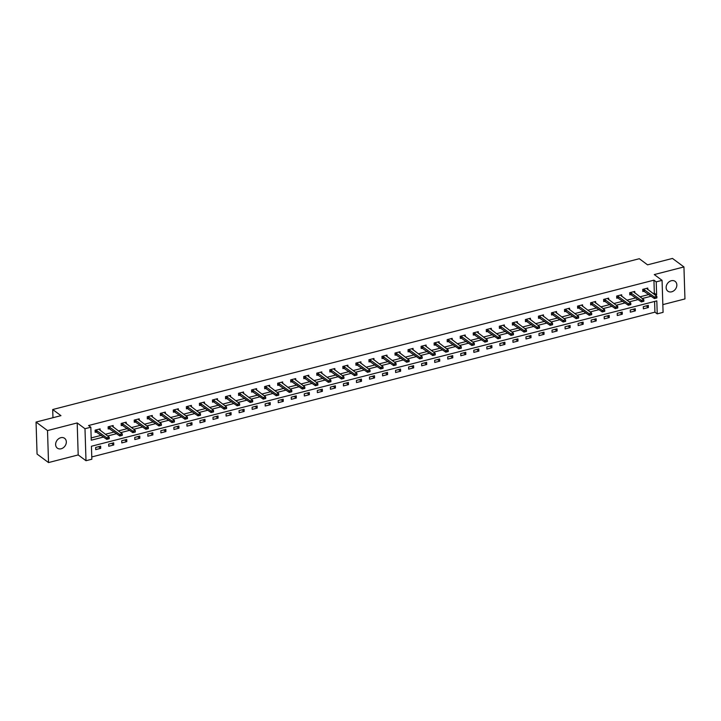 <?xml version="1.0" encoding="UTF-8"?>
<svg xmlns="http://www.w3.org/2000/svg" width="721" height="721" viewBox="0 0 721 721"><rect width="100%" height="100%" fill="white"/><g stroke="black" fill="none" stroke-linecap="round" stroke-linejoin="round"><path stroke-width="1.08" d="M61.15 448.768A6.101 4.885 126.6 0 0 65.99 444.073A6.101 4.885 126.6 0 0 64.611 438.332A6.101 4.885 126.6 0 0 60.798 437.701A6.101 4.885 126.6 0 0 55.959 442.406A6.101 4.885 126.6 0 0 57.338 448.138A6.101 4.885 126.6 0 0 61.15 448.768M671.666 291.807A6.101 4.885 126.6 0 0 676.505 287.102A6.101 4.885 126.6 0 0 675.126 281.37A6.101 4.885 126.6 0 0 671.314 280.739A6.101 4.885 126.6 0 0 666.474 285.444A6.101 4.885 126.6 0 0 667.853 291.176A6.101 4.885 126.6 0 0 671.666 291.807M652.983 293.483L654.335 293.132L653.929 280.163L656.218 281.866L662.067 280.361L663.077 312.355L657.228 313.86L656.813 300.882L91.441 446.245L91.846 459.223L85.997 460.719L84.988 428.725L90.837 427.22L91.252 440.198L103.59 437.025M78.192 454.933L77.192 422.939L47.514 430.572L36.05 422.064L37.059 454.059L48.523 462.567L78.192 454.933L85.997 460.719M662.833 304.623L684.95 298.936L683.941 266.941L654.271 274.575L662.067 280.361M91.774 456.943L654.929 312.157L657.228 313.86M47.514 430.572L48.523 462.567M36.05 422.064L60.961 415.656L52.705 409.528L639.311 258.713L647.566 264.841L672.477 258.433L683.941 266.941M52.705 409.528L52.957 417.711M654.929 312.157L654.596 301.459M648.314 305.362L643.294 306.65L643.366 308.813L648.377 307.525L648.314 305.362M635.273 308.714L630.262 310.003L630.325 312.166L635.345 310.868L635.273 308.714M622.232 312.067L617.221 313.356L617.284 315.519L622.304 314.221L622.232 312.067M609.191 315.419L604.18 316.708L604.243 318.871L609.263 317.573L609.191 315.419M596.159 318.772L591.139 320.061L591.211 322.224L596.222 320.926L596.159 318.772M583.118 322.125L578.098 323.414L578.17 325.568L583.181 324.279L583.118 322.125M570.077 325.477L565.057 326.766L565.129 328.92L570.14 327.631L570.077 325.477M557.036 328.83L552.025 330.119L552.088 332.273L557.108 330.984L557.036 328.83M543.995 332.174L538.984 333.472L539.047 335.625L544.067 334.337L543.995 332.174M530.953 335.526L525.942 336.824L526.015 338.978L531.026 337.689L530.953 335.526M517.921 338.879L512.901 340.177L512.973 342.331L517.984 341.042L517.921 338.879M504.88 342.232L499.86 343.529L499.932 345.683L504.943 344.395L504.88 342.232M491.839 345.584L486.828 346.873L486.891 349.036L491.911 347.747L491.839 345.584M478.798 348.937L473.787 350.226L473.85 352.389L478.87 351.1L478.798 348.937M465.757 352.29L460.746 353.578L460.809 355.741L465.829 354.453L465.757 352.29M452.725 355.642L447.705 356.931L447.777 359.094L452.788 357.805L452.725 355.642M439.684 358.995L434.664 360.284L434.736 362.447L439.747 361.158L439.684 358.995M426.643 362.348L421.623 363.636L421.695 365.799L426.706 364.511L426.643 362.348M413.602 365.7L408.591 366.989L408.654 369.152L413.674 367.863L413.602 365.7M400.561 369.053L395.55 370.342L395.613 372.505L400.633 371.216L400.561 369.053M387.519 372.406L382.509 373.694L382.581 375.857L387.592 374.569L387.519 372.406M374.487 375.758L369.467 377.047L369.54 379.21L374.55 377.921L374.487 375.758M361.446 379.111L356.426 380.4L356.498 382.563L361.509 381.274L361.446 379.111M348.405 382.463L343.394 383.752L343.457 385.915L348.477 384.626L348.405 382.463M335.364 385.816L330.353 387.105L330.416 389.268L335.436 387.979L335.364 385.816M322.323 389.169L317.312 390.458L317.375 392.621L322.395 391.332L322.323 389.169M309.291 392.521L304.271 393.81L304.343 395.973L309.354 394.684L309.291 392.521M296.25 395.874L291.23 397.163L291.302 399.326L296.313 398.037L296.25 395.874M283.209 399.227L278.189 400.515L278.261 402.678L283.272 401.39L283.209 399.227M270.168 402.579L265.157 403.868L265.22 406.031L270.24 404.742L270.168 402.579M257.127 405.932L252.116 407.221L252.179 409.384L257.199 408.095L257.127 405.932M244.086 409.285L239.075 410.573L239.138 412.736L244.158 411.448L244.086 409.285M231.053 412.637L226.034 413.926L226.106 416.089L231.117 414.8L231.053 412.637M218.012 415.99L212.992 417.279L213.065 419.442L218.075 418.153L218.012 415.99M204.971 419.343L199.951 420.631L200.023 422.794L205.043 421.506L204.971 419.343M191.93 422.695L186.919 423.984L186.982 426.147L192.002 424.858L191.93 422.695M178.889 426.048L173.878 427.337L173.941 429.5L178.961 428.211L178.889 426.048M165.857 429.401L160.837 430.689L160.909 432.852L165.92 431.564L165.857 429.401M152.816 432.753L147.796 434.042L147.868 436.205L152.879 434.916L152.816 432.753M139.775 436.106L134.755 437.395L134.827 439.558L139.838 438.269L139.775 436.106M126.734 439.459L121.723 440.747L121.786 442.91L126.806 441.622L126.734 439.459M113.693 442.811L108.682 444.1L108.745 446.263L113.765 444.974L113.693 442.811M100.652 446.164L95.641 447.453L95.704 449.616L100.724 448.327L100.652 446.164M653.929 280.163L88.548 425.525L90.837 427.22M91.179 437.917L101.291 435.322M105.32 434.285L114.333 431.969M118.361 430.933L127.374 428.616M131.402 427.58L140.415 425.264M144.443 424.227L153.456 421.911M157.484 420.875L166.497 418.559M170.526 417.522L179.529 415.206M183.558 414.169L192.57 411.853M196.599 410.817L205.611 408.501M209.64 407.464L218.652 405.148M222.681 404.111L231.693 401.795M235.722 400.759L244.725 398.443M248.763 397.406L257.767 395.09M261.795 394.054L270.808 391.737M274.836 390.701L283.849 388.385M287.877 387.348L296.89 385.032M300.918 383.996L309.931 381.679M313.959 380.643L322.963 378.327M326.992 377.29L336.004 374.974M340.033 373.938L349.045 371.621M353.074 370.585L362.086 368.269M366.115 367.232L375.127 364.916M379.156 363.88L388.159 361.563M392.197 360.527L401.2 358.211M405.229 357.174L414.242 354.858M418.27 353.822L427.283 351.506M431.311 350.469L440.324 348.153M444.352 347.116L453.365 344.8M457.393 343.764L466.397 341.448M470.425 340.411L479.438 338.095M483.467 337.058L492.479 334.742M496.508 333.706L505.52 331.39M509.549 330.353L518.561 328.037M522.59 327.001L531.593 324.684M535.631 323.648L544.634 321.332M548.663 320.295L557.675 317.979M561.704 316.943L570.717 314.626M574.745 313.59L583.758 311.274M587.786 310.237L596.799 307.921M600.827 306.885L609.831 304.568M613.859 303.532L622.872 301.216M626.9 300.188L635.913 297.863M639.942 296.836L648.954 294.51M647.818 289.653L647.773 288.067L642.753 289.355L642.826 291.518L644.376 291.113M634.777 292.996L634.732 291.419L629.712 292.708L629.784 294.871L631.335 294.465M621.736 296.349L621.691 294.772L616.671 296.061L616.743 298.224L618.294 297.818M608.704 299.702L608.65 298.124L603.639 299.413L603.702 301.576L605.252 301.171M595.663 303.054L595.609 301.477L590.598 302.766L590.661 304.92L592.211 304.523M582.622 306.407L582.568 304.83L577.557 306.119L577.629 308.273L579.17 307.876M569.581 309.76L569.536 308.182L564.516 309.471L564.588 311.625L566.138 311.229M556.54 313.112L556.495 311.526L551.475 312.824L551.547 314.978L553.097 314.581M543.508 316.465L543.454 314.879L538.443 316.177L538.506 318.331L540.056 317.934M530.467 319.818L530.413 318.231L525.402 319.529L525.465 321.683L527.015 321.287M517.426 323.17L517.372 321.584L512.361 322.882L512.424 325.036L513.974 324.639M504.385 326.523L504.34 324.937L499.32 326.225L499.392 328.388L500.942 327.992M491.343 329.876L491.298 328.289L486.278 329.578L486.351 331.741L487.901 331.345M478.302 333.228L478.257 331.642L473.237 332.931L473.309 335.094L474.86 334.697M465.27 336.581L465.216 334.995L460.205 336.283L460.268 338.446L461.819 338.05M452.229 339.933L452.175 338.347L447.164 339.636L447.227 341.799L448.777 341.403M439.188 343.286L439.134 341.7L434.123 342.989L434.186 345.152L435.736 344.755M426.147 346.639L426.102 345.053L421.082 346.341L421.154 348.504L422.704 348.108M413.106 349.991L413.061 348.405L408.041 349.694L408.113 351.857L409.663 351.46M400.065 353.344L400.02 351.758L395 353.047L395.072 355.21L396.622 354.813M387.033 356.697L386.979 355.111L381.968 356.399L382.031 358.562L383.581 358.166M373.992 360.049L373.938 358.463L368.927 359.752L368.99 361.915L370.54 361.518M360.951 363.402L360.906 361.816L355.886 363.105L355.958 365.268L357.508 364.871M347.91 366.755L347.864 365.168L342.845 366.457L342.917 368.62L344.467 368.224M334.868 370.107L334.823 368.521L329.803 369.81L329.876 371.973L331.426 371.576M321.836 373.46L321.782 371.874L316.771 373.163L316.834 375.326L318.385 374.929M308.795 376.813L308.741 375.226L303.73 376.515L303.793 378.678L305.344 378.282M295.754 380.165L295.7 378.579L290.689 379.868L290.752 382.031L292.302 381.634M282.713 383.518L282.668 381.932L277.648 383.221L277.72 385.384L279.27 384.987M269.672 386.871L269.627 385.284L264.607 386.573L264.679 388.736L266.229 388.34M256.631 390.223L256.586 388.637L251.566 389.926L251.638 392.089L253.188 391.692M243.599 393.576L243.545 391.99L238.534 393.278L238.597 395.441L240.147 395.045M230.558 396.929L230.504 395.342L225.493 396.631L225.556 398.794L227.106 398.398M217.517 400.281L217.463 398.695L212.452 399.984L212.524 402.147L214.065 401.75M204.476 403.634L204.431 402.048L199.411 403.336L199.483 405.499L201.033 405.103M191.435 406.986L191.389 405.4L186.369 406.689L186.442 408.852L187.992 408.456M178.402 410.339L178.348 408.753L173.337 410.042L173.4 412.205L174.951 411.808M165.361 413.692L165.307 412.106L160.296 413.394L160.359 415.557L161.91 415.161M152.32 417.044L152.266 415.458L147.255 416.747L147.318 418.91L148.868 418.513M139.279 420.397L139.234 418.811L134.214 420.1L134.286 422.263L135.836 421.866M126.238 423.75L126.193 422.164L121.173 423.452L121.245 425.615L122.795 425.219M113.197 427.102L113.152 425.516L108.132 426.805L108.204 428.968L109.754 428.571M100.165 430.455L100.111 428.869L95.1 430.158L95.163 432.321L96.713 431.924M77.192 422.939L84.988 428.725M655.272 295.177L656.624 294.835L656.218 281.866M107.618 435.989L116.631 433.672M120.659 432.636L129.672 430.32M133.7 429.283L142.704 426.967M146.733 425.931L155.745 423.615M159.774 422.578L168.786 420.262M172.815 419.225L181.827 416.909M185.856 415.873L194.868 413.557M198.897 412.52L207.9 410.204M211.938 409.168L220.941 406.851M224.97 405.815L233.983 403.499M238.011 402.462L247.024 400.146M251.052 399.11L260.065 396.793M264.093 395.757L273.106 393.441M277.134 392.404L286.138 390.088M290.166 389.052L299.179 386.735M303.208 385.699L312.22 383.383M316.249 382.346L325.261 380.03M329.29 378.994L338.302 376.677M342.331 375.641L351.334 373.325M355.372 372.288L364.375 369.972M368.404 368.936L377.416 366.619M381.445 365.583L390.458 363.267M394.486 362.23L403.499 359.914M407.527 358.878L416.54 356.562M420.568 355.525L429.572 353.209M433.6 352.172L442.613 349.856M446.641 348.82L455.654 346.504M459.683 345.467L468.695 343.151M472.724 342.115L481.736 339.798M485.765 338.762L494.777 336.446M498.806 335.409L507.809 333.093M511.838 332.057L520.85 329.74M524.879 328.704L533.891 326.388M537.92 325.351L546.933 323.035M550.961 321.999L559.974 319.682M564.002 318.646L573.006 316.33M577.043 315.293L586.047 312.977M590.075 311.941L599.088 309.624M603.117 308.588L612.129 306.272M616.158 305.235L625.17 302.919M629.199 301.883L638.211 299.566M642.24 298.53L651.243 296.214M654.335 293.132L656.624 294.835M646.196 305.902L648.377 307.525M633.164 309.255L635.345 310.868M620.123 312.608L622.304 314.221M607.082 315.96L609.263 317.573M594.041 319.313L596.222 320.926M581 322.666L583.181 324.279M567.959 326.018L570.14 327.631M554.927 329.371L557.108 330.984M541.886 332.723L544.067 334.337M528.844 336.076L531.026 337.689M515.803 339.429L517.984 341.042M502.762 342.781L504.943 344.395M489.73 346.134L491.911 347.747M476.689 349.487L478.87 351.1M463.648 352.839L465.829 354.453M450.607 356.192L452.788 357.805M437.566 359.545L439.747 361.158M424.525 362.897L426.706 364.511M411.493 366.25L413.674 367.863M398.452 369.603L400.633 371.216M385.411 372.955L387.592 374.569M372.369 376.308L374.55 377.921M359.328 379.661L361.509 381.274M346.287 383.013L348.477 384.626M333.255 386.366L335.436 387.979M320.214 389.71L322.395 391.332M307.173 393.062L309.354 394.684M294.132 396.415L296.313 398.037M281.091 399.767L283.272 401.39M268.059 403.12L270.24 404.742M255.018 406.473L257.199 408.095M241.977 409.825L244.158 411.448M228.936 413.178L231.117 414.8M215.894 416.531L218.075 418.153M202.853 419.883L205.043 421.506M189.821 423.236L192.002 424.858M176.78 426.589L178.961 428.211M163.739 429.941L165.92 431.564M150.698 433.294L152.879 434.916M137.657 436.647L139.838 438.269M124.625 439.999L126.806 441.622M111.584 443.352L113.765 444.974M98.543 446.705L100.724 448.327M646.494 288.391L656.858 296.349L656.903 297.908L654.398 298.557L642.79 290.473M655.596 298.188L656.849 297.602L654.398 298.557L654.344 296.998L643.438 289.175M655.587 297.926L654.344 296.998L656.858 296.349L656.849 297.602M633.453 291.744L643.817 299.702L643.862 301.261L641.357 301.91L629.748 293.826M642.564 301.54L643.808 300.954L641.357 301.91L641.311 300.351L630.397 292.528M642.555 301.279L641.311 300.351L643.817 299.702L643.808 300.954M620.411 295.096L630.776 303.054L630.83 304.613L628.315 305.262L616.707 297.178M629.523 304.893L630.767 304.307L628.315 305.262L628.27 303.703L617.356 295.88M629.514 304.632L628.27 303.703L630.776 303.054L630.767 304.307M607.379 298.449L617.735 306.407L617.789 307.966L615.274 308.615L603.675 300.531M616.482 308.246L617.726 307.66L615.274 308.615L615.229 307.056L604.324 299.233M616.473 307.984L615.229 307.056L617.735 306.407L617.726 307.66M594.338 301.802L604.694 309.76L604.748 311.319L602.242 311.968L590.634 303.883M603.441 311.598L604.685 311.012L602.242 311.968L602.188 310.409L591.283 302.586M603.432 311.337L602.188 310.409L604.694 309.76L604.685 311.012M581.297 305.154L591.662 313.112L591.707 314.671L589.201 315.32L577.593 307.236M590.4 314.951L591.644 314.365L589.201 315.32L589.147 313.761L578.242 305.938M590.391 314.689L589.147 313.761L591.662 313.112L591.644 314.365M568.256 308.507L578.621 316.465L578.666 318.024L576.16 318.673L564.552 310.589M577.359 318.303L578.612 317.718L576.16 318.673L576.115 317.114L565.201 309.291M577.359 318.042L576.115 317.114L578.621 316.465L578.612 317.718M555.215 311.86L565.579 319.818L565.625 321.377L563.119 322.026L551.511 313.941M564.327 321.656L565.57 321.07L563.119 322.026L563.074 320.466L552.16 312.644M564.318 321.395L563.074 320.466L565.579 319.818L565.57 321.07M542.174 315.212L552.538 323.17L552.592 324.729L550.078 325.378L538.47 317.294M551.286 325.009L552.529 324.423L550.078 325.378L550.033 323.819L539.119 315.996M551.277 324.747L550.033 323.819L552.538 323.17L552.529 324.423M529.142 318.565L539.497 326.523L539.551 328.082L537.046 328.731L525.438 320.647M538.245 328.361L539.488 327.776L537.046 328.731L536.992 327.172L526.087 319.349M538.236 328.1L536.992 327.172L539.497 326.523L539.488 327.776M516.101 321.917L526.465 329.876L526.51 331.435L524.005 332.084L512.397 323.999M525.203 331.714L526.447 331.128L524.005 332.084L523.951 330.524L513.046 322.702M525.194 331.453L523.951 330.524L526.465 329.876L526.447 331.128M503.06 325.27L513.424 333.228L513.469 334.787L510.964 335.427L499.356 327.352M512.162 335.067L513.415 334.481L510.964 335.427L510.91 333.877L500.004 326.054M512.153 334.805L510.91 333.877L513.424 333.228L513.415 334.481M490.019 328.623L500.383 336.581L500.428 338.14L497.923 338.78L486.315 330.705M499.13 338.419L500.374 337.834L497.923 338.78L497.878 337.23L486.963 329.407M499.121 338.158L497.878 337.23L500.383 336.581L500.374 337.834M476.978 331.975L487.342 339.933L487.387 341.493L484.882 342.133L473.273 334.057M486.089 341.772L487.333 341.186L484.882 342.133L484.836 340.582L473.922 332.76M486.08 341.511L484.836 340.582L487.342 339.933L487.333 341.186M463.945 335.328L474.301 343.286L474.355 344.845L471.84 345.485L460.241 337.41M473.048 345.125L474.292 344.539L471.84 345.485L471.795 343.935L460.881 336.112M473.039 344.863L471.795 343.935L474.301 343.286L474.292 344.539M450.904 338.681L461.26 346.639L461.314 348.198L458.808 348.838L447.2 340.763M460.007 348.477L461.251 347.892L458.808 348.838L458.754 347.288L447.849 339.465M459.998 348.216L458.754 347.288L461.26 346.639L461.251 347.892M437.863 342.033L448.228 349.991L448.273 351.551L445.767 352.19L434.159 344.115M446.966 351.83L448.21 351.244L445.767 352.19L445.713 350.64L434.808 342.817M446.957 351.569L445.713 350.64L448.228 349.991L448.21 351.244M424.822 345.386L435.187 353.344L435.232 354.903L432.726 355.543L421.118 347.468M433.925 355.183L435.178 354.597L432.726 355.543L432.681 353.993L421.767 346.17M433.925 354.921L432.681 353.993L435.187 353.344L435.178 354.597M411.781 348.739L422.145 356.697L422.191 358.256L419.685 358.896L408.077 350.821M420.893 358.535L422.136 357.949L419.685 358.896L419.64 357.346L408.726 349.523M420.884 358.274L419.64 357.346L422.145 356.697L422.136 357.949M398.74 352.091L409.104 360.049L409.158 361.609L406.644 362.248L395.036 354.164M407.852 361.888L409.095 361.302L406.644 362.248L406.599 360.698L395.685 352.875M407.843 361.627L406.599 360.698L409.104 360.049L409.095 361.302M385.708 355.444L396.063 363.402L396.117 364.961L393.612 365.601L382.004 357.517M394.811 365.241L396.054 364.655L393.612 365.601L393.558 364.051L382.653 356.228M394.802 364.979L393.558 364.051L396.063 363.402L396.054 364.655M372.667 358.797L383.031 366.755L383.076 368.314L380.571 368.954L368.963 360.87M381.769 368.593L383.013 368.007L380.571 368.954L380.517 367.404L369.612 359.581M381.76 368.332L380.517 367.404L383.031 366.755L383.013 368.007M359.626 362.149L369.99 370.107L370.035 371.666L367.53 372.306L355.922 364.222M368.728 371.946L369.981 371.36L367.53 372.306L367.476 370.756L356.571 362.933M368.719 371.685L367.476 370.756L369.99 370.107L369.981 371.36M346.585 365.502L356.949 373.46L356.994 375.019L354.489 375.659L342.881 367.575M355.696 375.299L356.94 374.713L354.489 375.659L354.444 374.109L343.529 366.286M355.687 375.037L354.444 374.109L356.949 373.46L356.94 374.713M333.544 368.855L343.908 376.813L343.953 378.372L341.448 379.012L329.839 370.927M342.655 378.651L343.899 378.065L341.448 379.012L341.403 377.462L330.488 369.639M342.646 378.39L341.403 377.462L343.908 376.813L343.899 378.065M320.503 372.207L330.867 380.165L330.921 381.724L328.406 382.364L316.798 374.28M329.614 381.995L330.858 381.418L328.406 382.364L328.361 380.814L317.447 372.991M329.605 381.742L328.361 380.814L330.867 380.165L330.858 381.418M307.47 375.56L317.826 383.518L317.88 385.077L315.374 385.717L303.766 377.633M316.573 385.347L317.817 384.771L315.374 385.717L315.32 384.167L304.415 376.344M316.564 385.095L315.32 384.167L317.826 383.518L317.817 384.771M294.429 378.913L304.794 386.871L304.839 388.43L302.333 389.07L290.725 380.985M303.532 388.7L304.776 388.123L302.333 389.07L302.279 387.519L291.374 379.697M303.523 388.448L302.279 387.519L304.794 386.871L304.776 388.123M281.388 382.265L291.753 390.223L291.798 391.782L289.292 392.422L277.684 384.338M290.491 392.053L291.744 391.476L289.292 392.422L289.247 390.863L278.333 383.049M290.491 391.8L289.247 390.863L291.753 390.223L291.744 391.476M268.347 385.618L278.712 393.576L278.757 395.135L276.251 395.775L264.643 387.691M277.459 395.405L278.703 394.829L276.251 395.775L276.206 394.216L265.292 386.402M277.45 395.153L276.206 394.216L278.712 393.576L278.703 394.829M255.306 388.961L265.67 396.929L265.725 398.488L263.21 399.128L251.602 391.043M264.418 398.758L265.661 398.181L263.21 399.128L263.165 397.568L252.251 389.755M264.409 398.506L263.165 397.568L265.67 396.929L265.661 398.181M242.274 392.314L252.629 400.281L252.683 401.84L250.169 402.48L238.57 394.396M251.377 402.111L252.62 401.534L250.169 402.48L250.124 400.921L239.219 393.107M251.368 401.858L250.124 400.921L252.629 400.281L252.62 401.534M229.233 395.667L239.588 403.634L239.642 405.193L237.137 405.833L225.529 397.749M238.336 405.463L239.579 404.887L237.137 405.833L237.083 404.274L226.178 396.46M238.327 405.211L237.083 404.274L239.588 403.634L239.579 404.887M216.192 399.019L226.556 406.986L226.601 408.546L224.096 409.186L212.488 401.101M225.294 408.816L226.547 408.239L224.096 409.186L224.042 407.626L213.137 399.813M225.285 408.564L224.042 407.626L226.556 406.986L226.547 408.239M203.151 402.372L213.515 410.339L213.56 411.898L211.055 412.538L199.447 404.454M212.253 412.169L213.506 411.592L211.055 412.538L211.01 410.979L200.096 403.165M212.253 411.916L211.01 410.979L213.515 410.339L213.506 411.592M190.11 405.725L200.474 413.692L200.519 415.251L198.014 415.891L186.406 407.807M199.221 415.521L200.465 414.945L198.014 415.891L197.969 414.332L187.054 406.518M199.212 415.269L197.969 414.332L200.474 413.692L200.465 414.945M177.069 409.077L187.433 417.044L187.487 418.604L184.973 419.243L173.364 411.159M186.18 418.874L187.424 418.297L184.973 419.243L184.927 417.684L174.013 409.87M186.171 418.622L184.927 417.684L187.433 417.044L187.424 418.297M164.037 412.43L174.392 420.397L174.446 421.956L171.94 422.596L160.332 414.512M173.139 422.227L174.383 421.65L171.94 422.596L171.886 421.037L160.981 413.223M173.13 421.974L171.886 421.037L174.392 420.397L174.383 421.65M150.995 415.783L161.36 423.75L161.405 425.3L158.899 425.949L147.291 417.865M160.098 425.579L161.342 425.002L158.899 425.949L158.845 424.39L147.94 416.576M160.089 425.318L158.845 424.39L161.36 423.75L161.342 425.002M137.954 419.135L148.319 427.102L148.364 428.653L145.858 429.301L134.25 421.217M147.057 428.932L148.31 428.355L145.858 429.301L145.804 427.742L134.899 419.928M147.048 428.671L145.804 427.742L148.319 427.102L148.31 428.355M124.913 422.488L135.278 430.455L135.323 432.005L132.817 432.654L121.209 424.57M134.025 432.285L135.269 431.708L132.817 432.654L132.772 431.095L121.858 423.272M134.016 432.023L132.772 431.095L135.278 430.455L135.269 431.708M111.872 425.841L122.237 433.808L122.291 435.358L119.776 436.007L108.168 427.923M120.984 435.637L122.228 435.06L119.776 436.007L119.731 434.448L108.817 426.625M120.975 435.376L119.731 434.448L122.237 433.808L122.228 435.06M98.84 429.193L109.195 437.16L109.25 438.71L106.735 439.359L95.136 431.275M107.943 438.99L109.186 438.413L106.735 439.359L106.69 437.8L95.785 429.977M107.934 438.728L106.69 437.8L109.195 437.16L109.186 438.413M644.078 289.418L644.123 290.978M644.259 289.509L644.304 291.068M631.037 292.771L631.091 294.33M631.217 292.861L631.263 294.42M617.996 296.124L618.05 297.674M618.176 296.214L618.23 297.773M604.955 299.476L605.009 301.027M605.135 299.566L605.189 301.126M591.923 302.829L591.968 304.379M592.094 302.919L592.148 304.478M578.882 306.182L578.927 307.732M579.062 306.272L579.107 307.831M565.841 309.534L565.886 311.084M566.021 309.624L566.066 311.184M552.8 312.887L552.854 314.437M552.98 312.977L553.025 314.536M539.759 316.24L539.813 317.79M539.939 316.33L539.993 317.889M526.727 319.592L526.772 321.142M526.898 319.682L526.952 321.242M513.685 322.945L513.731 324.495M513.866 323.035L513.911 324.594M500.644 326.298L500.689 327.848M500.825 326.388L500.87 327.947M487.603 329.65L487.657 331.2M487.784 329.74L487.829 331.3M474.562 333.003L474.616 334.553M474.742 333.093L474.788 334.652M461.521 336.356L461.575 337.906M461.701 336.446L461.755 338.005M448.489 339.708L448.534 341.258M448.66 339.798L448.714 341.357M435.448 343.061L435.493 344.611M435.628 343.151L435.673 344.71M422.407 346.413L422.452 347.964M422.587 346.504L422.632 348.063M409.366 349.766L409.42 351.316M409.546 349.856L409.591 351.415M396.325 353.11L396.379 354.669M396.505 353.209L396.559 354.768M383.293 356.462L383.338 358.022M383.464 356.562L383.518 358.121M370.252 359.815L370.297 361.374M370.423 359.914L370.477 361.464M357.21 363.168L357.255 364.727M357.391 363.267L357.436 364.817M344.169 366.52L344.214 368.08M344.35 366.619L344.395 368.17M331.128 369.873L331.182 371.432M331.309 369.972L331.354 371.522M318.087 373.226L318.141 374.785M318.267 373.325L318.322 374.875M305.055 376.578L305.1 378.137M305.226 376.677L305.28 378.228M292.014 379.931L292.059 381.49M292.194 380.03L292.239 381.58M278.973 383.284L279.018 384.843M279.153 383.383L279.198 384.933M265.932 386.636L265.986 388.195M266.112 386.735L266.157 388.286M252.891 389.989L252.945 391.548M253.071 390.088L253.125 391.638M239.859 393.342L239.904 394.901M240.03 393.441L240.084 394.991M226.818 396.694L226.863 398.253M226.989 396.793L227.043 398.343M213.776 400.047L213.822 401.606M213.957 400.146L214.002 401.696M200.735 403.4L200.78 404.959M200.916 403.499L200.961 405.049M187.694 406.752L187.748 408.311M187.875 406.851L187.92 408.401M174.653 410.105L174.707 411.664M174.833 410.204L174.888 411.754M161.621 413.457L161.666 415.017M161.792 413.557L161.846 415.107M148.58 416.81L148.625 418.369M148.76 416.9L148.805 418.459M135.539 420.163L135.584 421.722M135.719 420.253L135.764 421.812M122.498 423.515L122.552 425.075M122.678 423.606L122.723 425.165M109.457 426.868L109.511 428.427M109.637 426.958L109.691 428.517M96.416 430.221L96.47 431.78M96.596 430.311L96.65 431.87"/></g></svg>
